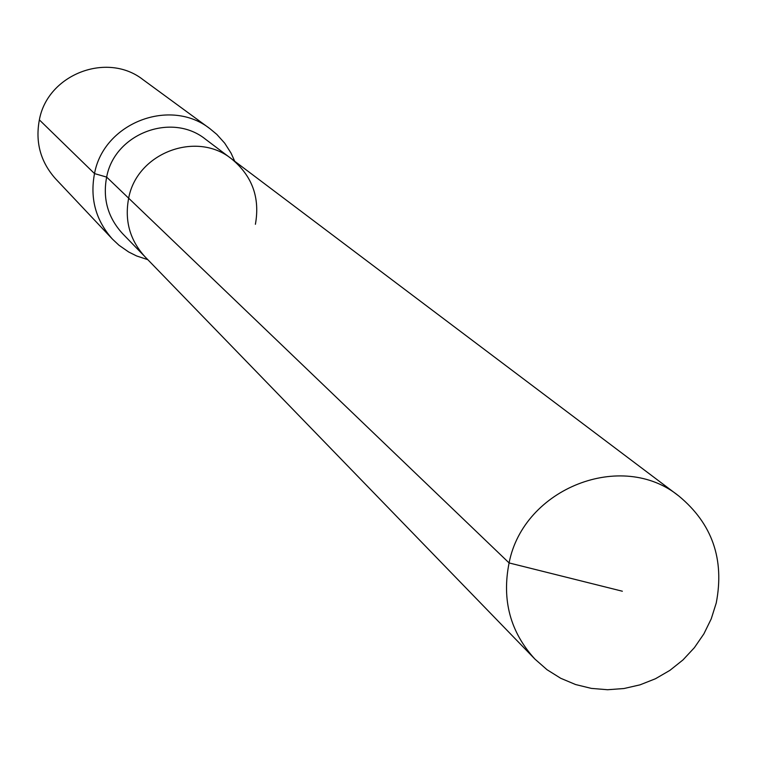 <?xml version="1.0" encoding="UTF-8"?>
<svg xmlns="http://www.w3.org/2000/svg" width="757" height="757" viewBox="0 0 757 757"><rect width="100%" height="100%" fill="white"/><g stroke="black" fill="none" stroke-linecap="round" stroke-linejoin="round"><path stroke-width="1.14" d="M255.402 224.299C260.153 197.728 252.232 175.936 231.633 158.923C196.517 130.318 136.894 152.952 128.662 198.202L509.092 562.934C501.683 600.064 510.294 632.123 534.934 659.101L547.037 669.727L560.7 678.272L575.585 684.536L591.34 688.387L607.587 689.731L623.948 688.529L640.043 684.839L655.477 678.736L669.907 670.361L682.975 659.934L694.387 647.67L703.878 633.883L711.22 618.885L716.236 603.036C724.657 559.328 712.223 523.683 678.915 496.09C622.122 449.639 523.551 488.123 509.092 562.934L622.358 591.226M234.727 161.26L231.074 153.16L224.715 143.187L216.814 134.396L209.992 128.728C170.174 97.208 103.718 122.889 94.511 173.59L106.652 177.1C114.544 133.573 171.896 111.837 205.705 139.383L231.633 158.923C196.517 130.318 136.894 152.952 128.662 198.202C124.413 220.684 129.901 240.243 145.107 256.878L534.934 659.101M106.652 177.1C102.574 198.722 107.863 217.543 122.52 233.572L145.107 256.878C129.901 240.243 124.413 220.684 128.662 198.202L106.652 177.1M209.992 128.728L143.12 79.74C107.248 51.362 47.559 74.337 39.364 119.88L94.511 173.59C89.799 198.571 95.779 220.419 112.471 239.136L118.944 245.211L128.643 251.967L136.572 255.942L147.804 259.67M39.364 119.88C35.153 142.316 40.566 161.97 55.602 178.832L112.471 239.136M231.633 158.923L678.915 496.09"/></g></svg>
